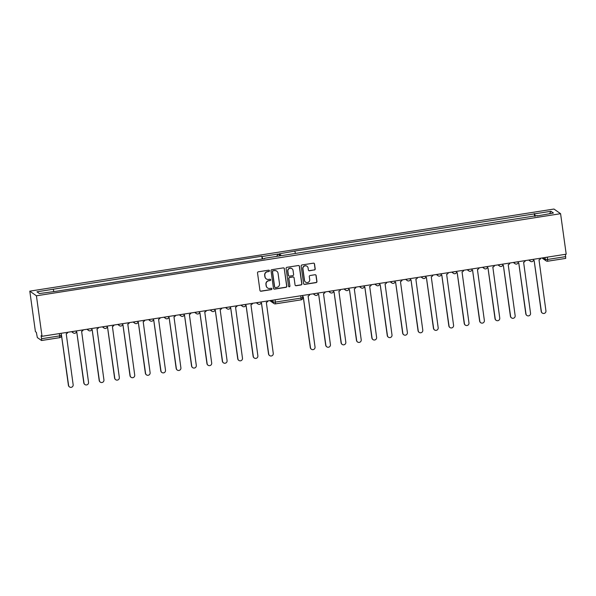<?xml version="1.0" encoding="UTF-8"?>
<svg xmlns="http://www.w3.org/2000/svg" width="596" height="596" viewBox="0 0 596 596"><rect width="100%" height="100%" fill="white"/><g stroke="black" fill="none" stroke-linecap="round" stroke-linejoin="round"><path stroke-width="0.89" d="M269.414 270.755A0.693 0.678 125.1 0 0 268.64 270.182L258.351 271.791A0.991 0.969 125.1 0 0 257.517 272.916L259.945 290.416A0.991 0.969 125.1 0 0 261.048 291.235L271.336 289.619A0.693 0.678 125.1 0 0 271.642 288.375A0.693 0.678 125.1 0 0 271.15 288.263L269.817 288.471A3.166 3.114 125.1 0 1 266.285 285.842L266.084 284.389A3.166 3.114 125.1 0 1 268.751 280.791L270.085 280.582A0.693 0.678 125.1 0 0 270.39 279.338A0.693 0.678 125.1 0 0 269.899 279.219L268.565 279.427A3.166 3.114 125.1 0 1 265.034 276.805L264.833 275.345A3.166 3.114 125.1 0 1 267.5 271.754L268.833 271.545A0.693 0.678 125.1 0 0 269.414 270.755M266.241 278.853A3.166 3.114 125.1 0 1 264.877 276.7L264.676 275.24A3.166 3.114 125.1 0 1 267.343 271.642L268.677 271.433A0.693 0.678 125.1 0 0 269.057 270.249M260.273 291.012A0.991 0.969 125.1 0 0 260.899 291.124L271.187 289.514A0.693 0.678 125.1 0 0 271.56 288.322M267.492 287.89A3.166 3.114 125.1 0 1 266.136 285.737L265.935 284.277A3.166 3.114 125.1 0 1 268.602 280.679L269.936 280.47A0.693 0.678 125.1 0 0 270.308 279.286M284.396 268.707A0.991 0.969 125.1 0 0 283.294 267.887L271.865 269.675A0.991 0.969 125.1 0 0 271.031 270.8L273.46 288.293A0.991 0.969 125.1 0 0 274.562 289.12L285.991 287.324A0.991 0.969 125.1 0 0 286.825 286.199L284.24 268.602A0.991 0.969 125.1 0 0 283.92 267.999M566.2 254.187L42.033 336.3L36.416 295.802L560.583 213.688L566.2 254.187M314.368 270.018A0.991 0.969 125.1 0 0 315.202 268.893L314.517 263.991A0.991 0.969 125.1 0 0 313.414 263.164L301.986 264.959A0.991 0.969 125.1 0 0 301.151 266.084L303.58 283.577A0.991 0.969 125.1 0 0 304.683 284.396L316.111 282.608A0.991 0.969 125.1 0 0 316.945 281.483L316.126 275.553A0.991 0.969 125.1 0 0 315.016 274.734L310.129 275.501A0.991 0.969 125.1 0 0 309.294 276.626L309.704 279.561A2.645 2.6 125.1 0 1 305.592 282.132A2.645 2.6 125.1 0 1 304.519 280.373L302.924 268.856A2.645 2.6 125.1 0 1 307.037 266.285A2.645 2.6 125.1 0 1 308.102 268.044L308.37 269.966A0.991 0.969 125.1 0 0 309.473 270.785L314.211 269.913A0.991 0.969 125.1 0 0 315.046 268.789L314.368 263.879A0.991 0.969 125.1 0 0 314.04 263.283M286.922 267.321L298.35 265.525A0.991 0.969 125.1 0 1 299.46 266.345L301.881 283.845A0.991 0.969 125.1 0 1 301.047 284.962L296.16 285.73A0.991 0.969 125.1 0 1 295.057 284.91L294.074 277.818A0.991 0.969 125.1 0 0 292.971 276.998L289.723 277.505A0.991 0.969 125.1 0 0 288.889 278.63L289.917 286.013A0.693 0.678 125.1 0 1 288.837 286.691A0.693 0.678 125.1 0 1 288.561 286.229L286.087 268.438A0.991 0.969 125.1 0 1 286.922 267.321M59.339 333.589L59.66 335.898L61.343 335.406A2.019 2.019 0 0 1 59.66 337.671L41.556 340.51L41.549 338.729L59.66 335.898L59.66 337.671L41.519 340.495L37.339 337.56L36.334 332.292L35.417 331.652L29.8 291.153L553.967 209.04L560.583 213.688M565.395 254.313L565.723 258.396L547.642 261.204M262.203 258.999L261.823 256.235L36.952 291.809L39.433 293.552L56.113 291.288L264.699 258.612M262.858 258.902L261.823 256.235M53.23 289.261L53.774 291.31M535.297 216.221L534.672 213.837L550.95 211.289L553.431 213.033L537.145 215.931M534.672 213.837L294.484 251.117L279.099 253.874L281.58 255.617L537.152 215.581M262.225 256.518L278.012 254.045L280.493 255.788L264.706 258.262M36.416 295.802L29.8 291.153M42.033 336.3L41.124 335.66L41.549 338.729M278.012 254.045L276.715 256.384M534.649 216.326L534.262 213.554M294.886 251.4L295.43 253.449M550.95 211.289L549.654 213.621M308.698 270.569A0.991 0.969 125.1 0 0 309.324 270.681L314.211 269.913M306.955 266.233A2.645 2.6 125.1 0 0 302.768 268.751L302.924 268.856M305.517 282.079A2.645 2.6 125.1 0 1 304.37 280.269L302.768 268.751M303.908 284.18A0.991 0.969 125.1 0 0 304.526 284.292L315.962 282.497A0.991 0.969 125.1 0 0 316.789 281.372L315.969 275.449A0.991 0.969 125.1 0 0 315.642 274.845M295.385 285.514A0.991 0.969 125.1 0 0 296.003 285.626L300.898 284.858A0.991 0.969 125.1 0 0 301.732 283.733L299.304 266.241A0.991 0.969 125.1 0 0 298.976 265.637M293.59 277.11A0.991 0.969 125.1 0 0 292.815 276.887L289.567 277.401A0.991 0.969 125.1 0 0 288.74 278.518L289.917 286.013M288.762 286.631A0.693 0.678 125.1 0 0 289.76 285.909M293.053 270.457A2.645 2.6 125.1 0 0 289.105 268.632A2.645 2.6 125.1 0 0 287.868 271.269L288.434 275.322A0.991 0.969 125.1 0 0 289.537 276.142L292.778 275.635A0.991 0.969 125.1 0 0 293.612 274.51L293.053 270.457M291.906 268.64A2.645 2.6 125.1 0 0 287.712 271.158L287.868 271.269M288.755 275.926A0.991 0.969 125.1 0 1 288.278 275.218L287.712 271.158M273.78 288.896A0.991 0.969 125.1 0 0 274.406 289.008L285.834 287.22A0.991 0.969 125.1 0 0 286.669 286.095L284.24 268.602M273.117 270.867A0.693 0.678 125.1 0 0 272.536 271.657L274.667 287.011A0.693 0.678 125.1 0 0 275.434 287.585L276.842 287.369A3.166 3.114 125.1 0 0 279.509 283.77L278.049 273.273A3.166 3.114 125.1 0 0 274.525 270.651L272.961 270.763A0.693 0.678 125.1 0 0 272.379 271.553L272.536 271.657M274.868 287.414A0.693 0.678 125.1 0 1 274.51 286.907L272.379 271.553M276.693 271.12A3.166 3.114 125.1 0 0 274.369 270.539L274.525 270.651M272.961 270.763L274.369 270.539M61.217 334.468A2.019 1.982 125.1 0 0 61.381 334.445L68.607 385.418A2.317 2.28 125.1 0 0 72.064 387.02A2.317 2.28 125.1 0 0 73.144 384.711L66.216 333.693A2.019 1.982 125.1 0 0 67.847 332.255M69.538 386.96L69.345 386.819A2.317 2.28 -54.9 0 1 68.406 385.277L61.351 334.453M302.641 296.748A2.019 1.982 125.1 0 0 303.267 296.748L310.494 347.721A2.317 2.28 125.1 0 0 313.95 349.323A2.317 2.28 125.1 0 0 315.031 347.014L308.102 295.996A2.019 1.982 125.1 0 0 309.786 294.357M311.425 349.263L311.231 349.122A2.317 2.28 -54.9 0 1 310.293 347.587L303.237 296.756M76.333 332.054A2.019 1.982 125.1 0 0 76.772 332.039L83.999 383.012A2.317 2.28 125.1 0 0 87.456 384.606A2.317 2.28 125.1 0 0 88.536 382.297L81.607 331.279A2.019 1.982 125.1 0 0 83.239 329.849M84.937 384.547L84.736 384.413A2.317 2.28 -54.9 0 1 83.798 382.87L76.75 332.039M91.724 329.64A2.019 1.982 125.1 0 0 92.171 329.625L99.39 380.598A2.317 2.28 125.1 0 0 102.847 382.192A2.317 2.28 125.1 0 0 103.927 379.883L97.006 328.865A2.019 1.982 125.1 0 0 98.638 327.435M100.329 382.14L100.128 381.999A2.317 2.28 -54.9 0 1 99.189 380.457L92.142 329.625M107.124 327.234A2.019 1.982 125.1 0 0 107.563 327.211L114.782 378.184A2.317 2.28 125.1 0 0 118.239 379.779A2.317 2.28 125.1 0 0 119.327 377.477L112.398 326.452A2.019 1.982 125.1 0 0 114.03 325.021M115.721 379.726L115.52 379.585A2.317 2.28 -54.9 0 1 114.588 378.043L107.533 327.219M122.515 324.82A2.019 1.982 125.1 0 0 122.955 324.798L130.181 375.771A2.317 2.28 125.1 0 0 133.638 377.372A2.317 2.28 125.1 0 0 134.718 375.063L127.79 324.045A2.019 1.982 125.1 0 0 129.421 322.615M131.113 377.313L130.919 377.179A2.317 2.28 -54.9 0 1 129.98 375.636L122.925 324.805M137.907 322.406A2.019 1.982 125.1 0 0 138.346 322.391L145.573 373.364A2.317 2.28 125.1 0 0 149.03 374.959A2.317 2.28 125.1 0 0 150.11 372.649L143.182 321.631A2.019 1.982 125.1 0 0 144.813 320.201M146.512 374.906L146.311 374.765A2.317 2.28 -54.9 0 1 145.372 373.223L138.317 322.391M153.299 320A2.019 1.982 125.1 0 0 153.738 319.978L160.965 370.95A2.317 2.28 125.1 0 0 164.421 372.545A2.317 2.28 125.1 0 0 165.502 370.243L158.573 319.218A2.019 1.982 125.1 0 0 160.212 317.787M161.903 372.493L161.702 372.351A2.317 2.28 -54.9 0 1 160.764 370.809L153.716 319.985M168.69 317.586A2.019 1.982 125.1 0 0 169.137 317.564L176.356 368.537A2.317 2.28 125.1 0 0 179.813 370.138A2.317 2.28 125.1 0 0 180.901 367.829L173.972 316.811A2.019 1.982 125.1 0 0 175.604 315.381M177.295 370.079L177.094 369.937A2.317 2.28 -54.9 0 1 176.163 368.402L169.108 317.571M184.089 315.172A2.019 1.982 125.1 0 0 184.529 315.157L191.756 366.13A2.317 2.28 125.1 0 0 195.205 367.725A2.317 2.28 125.1 0 0 196.293 365.415L189.364 314.397A2.019 1.982 125.1 0 0 190.996 312.967M192.687 367.672L192.493 367.531A2.317 2.28 -54.9 0 1 191.554 365.989L184.499 315.157M199.481 312.766A2.019 1.982 125.1 0 0 199.921 312.744L207.147 363.716A2.317 2.28 125.1 0 0 210.604 365.311A2.317 2.28 125.1 0 0 211.684 363.009L204.756 311.984A2.019 1.982 125.1 0 0 206.387 310.553M208.086 365.259L207.885 365.117A2.317 2.28 -54.9 0 1 206.946 363.575L199.891 312.751M214.873 310.352A2.019 1.982 125.1 0 0 215.312 310.33L222.539 361.303A2.317 2.28 125.1 0 0 225.996 362.904A2.317 2.28 125.1 0 0 227.076 360.595L220.148 309.577A2.019 1.982 125.1 0 0 221.779 308.147M223.478 362.845L223.276 362.703A2.317 2.28 -54.9 0 1 222.338 361.169L215.29 310.337M230.265 307.938A2.019 1.982 125.1 0 0 230.712 307.923L237.931 358.896A2.317 2.28 125.1 0 0 241.387 360.491A2.317 2.28 125.1 0 0 242.475 358.181L235.547 307.163A2.019 1.982 125.1 0 0 237.178 305.733M238.869 360.431L238.668 360.297A2.317 2.28 -54.9 0 1 237.737 358.755L230.682 307.923M245.664 305.524A2.019 1.982 125.1 0 0 246.103 305.51L253.33 356.483A2.317 2.28 125.1 0 0 256.779 358.077A2.317 2.28 125.1 0 0 257.867 355.767L250.938 304.75A2.019 1.982 125.1 0 0 252.57 303.319M254.261 358.025L254.067 357.883A2.317 2.28 -54.9 0 1 253.129 356.341L246.073 305.51M261.055 303.118A2.019 1.982 125.1 0 0 261.495 303.096L268.721 354.069A2.317 2.28 125.1 0 0 272.178 355.67A2.317 2.28 125.1 0 0 273.259 353.361L266.33 302.343A2.019 1.982 125.1 0 0 267.962 300.905M269.653 355.611L269.459 355.469A2.317 2.28 -54.9 0 1 268.52 353.927L261.465 303.103M317.936 294.32A2.019 1.982 125.1 0 0 318.659 294.342L325.885 345.315A2.317 2.28 125.1 0 0 329.342 346.909A2.317 2.28 125.1 0 0 330.422 344.6L323.494 293.582A2.019 1.982 125.1 0 0 325.178 291.943M326.824 346.857L326.623 346.716A2.317 2.28 -54.9 0 1 325.684 345.173L318.637 294.342M333.328 291.906A2.019 1.982 125.1 0 0 334.051 291.928L341.277 342.901A2.317 2.28 125.1 0 0 344.734 344.495A2.317 2.28 125.1 0 0 345.814 342.193L338.893 291.168A2.019 1.982 125.1 0 0 340.569 289.537M342.216 344.443L342.015 344.302A2.317 2.28 -54.9 0 1 341.076 342.76L334.028 291.928M348.72 289.492A2.019 1.982 125.1 0 0 349.45 289.514L356.669 340.487A2.317 2.28 125.1 0 0 360.126 342.089A2.317 2.28 125.1 0 0 361.213 339.78L354.285 288.762A2.019 1.982 125.1 0 0 355.968 287.123M357.607 342.03L357.406 341.888A2.317 2.28 -54.9 0 1 356.475 340.346L349.42 289.522M364.119 287.086A2.019 1.982 125.1 0 0 364.841 287.108L372.068 338.081A2.317 2.28 125.1 0 0 375.525 339.675A2.317 2.28 125.1 0 0 376.605 337.366L369.676 286.348A2.019 1.982 125.1 0 0 371.36 284.709M372.999 339.616L372.805 339.482A2.317 2.28 -54.9 0 1 371.867 337.939L364.812 287.108M379.51 284.672A2.019 1.982 125.1 0 0 380.233 284.694L387.46 335.667A2.317 2.28 125.1 0 0 390.916 337.262A2.317 2.28 125.1 0 0 391.997 334.952L385.068 283.934A2.019 1.982 125.1 0 0 386.752 282.303M388.398 337.209L388.197 337.068A2.317 2.28 -54.9 0 1 387.258 335.526L380.203 284.694M394.902 282.258A2.019 1.982 125.1 0 0 395.625 282.28L402.851 333.253A2.317 2.28 125.1 0 0 406.308 334.848A2.317 2.28 125.1 0 0 407.388 332.546L400.46 281.521A2.019 1.982 125.1 0 0 402.144 279.889M403.79 334.796L403.589 334.654A2.317 2.28 -54.9 0 1 402.65 333.112L395.602 282.288M410.294 279.852A2.019 1.982 125.1 0 0 411.024 279.867L418.243 330.84A2.317 2.28 125.1 0 0 421.7 332.441A2.317 2.28 125.1 0 0 422.788 330.132L415.859 279.114A2.019 1.982 125.1 0 0 417.535 277.475M419.182 332.382L418.981 332.248A2.317 2.28 -54.9 0 1 418.049 330.705L410.994 279.874M425.693 277.438A2.019 1.982 125.1 0 0 426.416 277.46L433.642 328.433A2.317 2.28 125.1 0 0 437.092 330.028A2.317 2.28 125.1 0 0 438.179 327.718L431.251 276.7A2.019 1.982 125.1 0 0 432.934 275.061M434.573 329.975L434.38 329.834A2.317 2.28 -54.9 0 1 433.441 328.292L426.386 277.46M441.085 275.024A2.019 1.982 125.1 0 0 441.807 275.047L449.034 326.019A2.317 2.28 125.1 0 0 452.491 327.614A2.317 2.28 125.1 0 0 453.571 325.312L446.642 274.287A2.019 1.982 125.1 0 0 448.326 272.655M449.973 327.562L449.771 327.42A2.317 2.28 -54.9 0 1 448.833 325.878L441.778 275.054M456.476 272.618A2.019 1.982 125.1 0 0 457.199 272.633L464.426 323.606A2.317 2.28 125.1 0 0 467.882 325.207A2.317 2.28 125.1 0 0 468.963 322.898L462.034 271.88A2.019 1.982 125.1 0 0 463.718 270.241M465.364 325.148L465.163 325.006A2.317 2.28 -54.9 0 1 464.224 323.472L457.177 272.64M471.868 270.204A2.019 1.982 125.1 0 0 472.598 270.226L479.817 321.199A2.317 2.28 125.1 0 0 483.274 322.794A2.317 2.28 125.1 0 0 484.362 320.484L477.433 269.466A2.019 1.982 125.1 0 0 479.11 267.827M480.756 322.741L480.555 322.6A2.317 2.28 -54.9 0 1 479.624 321.058L472.568 270.226M487.26 267.79A2.019 1.982 125.1 0 0 487.99 267.813L495.216 318.785A2.317 2.28 125.1 0 0 498.666 320.38A2.317 2.28 125.1 0 0 499.753 318.078L492.825 267.053A2.019 1.982 125.1 0 0 494.509 265.421M496.148 320.328L495.947 320.186A2.317 2.28 -54.9 0 1 495.015 318.644L487.96 267.82M502.659 265.376A2.019 1.982 125.1 0 0 503.382 265.399L510.608 316.372A2.317 2.28 125.1 0 0 514.065 317.973A2.317 2.28 125.1 0 0 515.145 315.664L508.217 264.646A2.019 1.982 125.1 0 0 509.9 263.007M511.539 317.914L511.346 317.772A2.317 2.28 -54.9 0 1 510.407 316.238L503.352 265.406M518.051 262.97A2.019 1.982 125.1 0 0 518.773 262.992L526 313.965A2.317 2.28 125.1 0 0 529.457 315.56A2.317 2.28 125.1 0 0 530.537 313.25L523.608 262.233A2.019 1.982 125.1 0 0 525.292 260.594M526.938 315.5L526.737 315.366A2.317 2.28 -54.9 0 1 525.799 313.824L518.751 262.992M533.442 260.556A2.019 1.982 125.1 0 0 534.165 260.579L541.392 311.552A2.317 2.28 125.1 0 0 544.848 313.146A2.317 2.28 125.1 0 0 545.929 310.836L539 259.819A2.019 1.982 125.1 0 0 540.684 258.187M542.33 313.094L542.129 312.952A2.317 2.28 -54.9 0 1 541.19 311.41L534.143 260.579M529.583 259.923L533.606 259.357M529.65 259.916L529.658 259.975A2.019 1.982 125.1 0 0 531.908 261.651M344.861 288.859L348.884 288.3M344.928 288.851L344.942 288.918A2.019 1.982 125.1 0 0 347.185 290.587M360.252 286.452L364.283 285.886M360.327 286.438L360.334 286.505A2.019 1.982 -54.9 0 0 361.146 287.846A2.019 2.019 0 0 0 364.305 285.916L364.29 285.819M375.651 284.039L379.674 283.473M375.718 284.031L375.726 284.091A2.019 1.982 125.1 0 0 377.976 285.767M391.043 281.625L395.066 281.066M391.11 281.617L391.118 281.685A2.019 1.982 125.1 0 0 393.367 283.353M406.435 279.219L410.458 278.652M406.502 279.204L406.509 279.271A2.019 1.982 125.1 0 0 408.759 280.94M421.826 276.805L425.849 276.239M421.893 276.797L421.908 276.857A2.019 1.982 125.1 0 0 424.151 278.533M437.218 274.391L441.249 273.832M437.293 274.384L437.3 274.451A2.019 1.982 125.1 0 0 439.55 276.119M452.617 271.985L456.64 271.418M452.684 271.97L452.692 272.037A2.019 1.982 -54.9 0 0 453.504 273.378A2.019 2.019 0 0 0 456.663 271.448L456.648 271.351M468.009 269.571L472.032 269.005M468.076 269.556L468.083 269.623A2.019 1.982 125.1 0 0 470.333 271.299M483.401 267.157L487.424 266.598M483.468 267.15L483.483 267.217A2.019 1.982 125.1 0 0 485.725 268.885M498.792 264.743L502.823 264.184M498.867 264.736L498.874 264.803A2.019 1.982 125.1 0 0 501.124 266.472M514.192 262.337L518.215 261.771M514.259 262.322L514.266 262.389A2.019 1.982 125.1 0 0 516.516 264.058M329.469 291.273L333.492 290.706M329.536 291.265L329.543 291.325A2.019 1.982 125.1 0 0 331.793 293.001M314.077 293.686L318.1 293.12M314.144 293.672L314.152 293.739A2.019 1.982 125.1 0 0 316.401 295.407M257.137 302.604L261.16 302.038M257.204 302.597L257.219 302.656A2.019 1.982 125.1 0 0 259.461 304.332M241.745 305.018L245.768 304.452M241.812 305.003L241.82 305.07A2.019 1.982 125.1 0 0 244.069 306.739M226.353 307.424L230.376 306.865M226.42 307.417L226.428 307.484A2.019 1.982 -54.9 0 0 227.247 308.825A2.019 2.019 0 0 0 230.399 306.895L230.384 306.798M210.962 309.838L214.985 309.272M211.029 309.831L211.036 309.89A2.019 1.982 125.1 0 0 213.286 311.566M195.562 312.252L199.593 311.686M195.637 312.237L195.644 312.304A2.019 1.982 125.1 0 0 197.894 313.98M180.171 314.666L184.194 314.099M180.238 314.651L180.253 314.718A2.019 1.982 -54.9 0 0 181.065 316.059A2.019 2.019 0 0 0 184.216 314.129L184.209 314.032M164.779 317.072L168.802 316.513M164.846 317.065L164.854 317.132A2.019 1.982 125.1 0 0 167.103 318.8M149.387 319.486L153.41 318.92M149.454 319.471L149.462 319.538A2.019 1.982 125.1 0 0 151.712 321.214M133.988 321.9L138.019 321.333M134.063 321.885L134.07 321.952A2.019 1.982 -54.9 0 0 134.882 323.293A2.019 2.019 0 0 0 138.041 321.363L138.026 321.266M118.597 324.306L122.62 323.747M118.664 324.298L118.679 324.366A2.019 1.982 125.1 0 0 120.921 326.034M103.205 326.72L107.228 326.154M103.272 326.712L103.279 326.772A2.019 1.982 125.1 0 0 105.529 328.448M87.813 329.134L91.836 328.567M87.88 329.119L87.888 329.186A2.019 1.982 125.1 0 0 90.138 330.855M72.414 331.54L76.444 330.981M72.489 331.532L72.496 331.6A2.019 1.982 125.1 0 0 74.746 333.268M136.32 323.621A2.019 1.982 -54.9 0 1 134.882 323.293L133.094 322.034M182.495 316.387A2.019 1.982 -54.9 0 1 181.065 316.059L179.277 314.8M228.678 309.153A2.019 1.982 -54.9 0 1 227.247 308.825L225.459 307.566M61.06 333.32L61.321 335.369M547.292 257.152L547.605 259.454L565.716 256.615M545.042 257.502L545.325 259.551L547.605 259.454L547.575 261.219A2.019 1.982 125.1 0 1 546.145 260.884L542.002 257.979M542.896 257.837L545.325 259.551A2.019 1.982 125.1 0 0 546.145 260.884A2.019 2.019 0 0 0 547.612 261.227L565.723 258.396M362.584 288.173A2.019 1.982 -54.9 0 1 361.146 287.846L359.358 286.594M454.942 273.706A2.019 1.982 -54.9 0 1 453.504 273.378L451.723 272.119M275.091 299.795L275.412 302.098L301.069 298.075L300.749 295.772M270.696 300.481L273.132 302.187L272.849 300.146M302.731 297.553L301.069 298.075L301.069 299.855L275.449 303.848M273.132 302.187A2.019 1.982 125.1 0 0 275.382 303.863L275.412 302.098L273.132 302.187M76.452 330.914L76.467 331.011A2.019 2.019 0 0 1 73.308 332.94L71.527 331.681M91.844 328.5L91.858 328.597A2.019 2.019 0 0 1 88.7 330.527L86.919 329.268M261.175 301.971L261.19 302.075A2.019 2.019 0 0 1 258.031 303.997L256.243 302.746M245.783 304.385L245.79 304.481A2.019 2.019 0 0 1 242.639 306.411L240.851 305.159M214.992 309.205L215.007 309.309A2.019 2.019 0 0 1 211.848 311.231L210.068 309.98M199.6 311.619L199.615 311.715A2.019 2.019 0 0 1 196.456 313.645L194.668 312.393M168.81 316.439L168.824 316.543A2.019 2.019 0 0 1 165.673 318.465L163.885 317.214M153.418 318.853L153.433 318.957A2.019 2.019 0 0 1 150.274 320.879L148.493 319.627M122.634 323.673L122.649 323.777A2.019 2.019 0 0 1 119.491 325.707L117.703 324.447M107.235 326.087L107.25 326.191A2.019 2.019 0 0 1 104.099 328.113L102.311 326.861M318.108 293.053L318.122 293.15A2.019 2.019 0 0 1 314.964 295.08L313.183 293.828M333.499 290.639L333.514 290.744A2.019 2.019 0 0 1 330.363 292.666L328.575 291.414M533.614 259.29L533.629 259.394A2.019 2.019 0 0 1 530.477 261.316L528.689 260.065M348.898 288.233L348.906 288.33A2.019 2.019 0 0 1 345.755 290.259L343.966 289M379.682 283.405L379.697 283.51A2.019 2.019 0 0 1 376.538 285.432L374.757 284.18M395.073 280.999L395.088 281.096A2.019 2.019 0 0 1 391.937 283.025L390.149 281.766M410.473 278.585L410.48 278.682A2.019 2.019 0 0 1 407.329 280.612L405.541 279.353M425.864 276.171L425.879 276.276A2.019 2.019 0 0 1 422.72 278.198L420.932 276.946M441.256 273.758L441.271 273.862A2.019 2.019 0 0 1 438.112 275.784L436.332 274.532M472.039 268.938L472.054 269.042A2.019 2.019 0 0 1 468.903 270.964L467.115 269.712M487.439 266.524L487.453 266.628A2.019 2.019 0 0 1 484.295 268.55L482.507 267.299M518.222 261.704L518.237 261.8A2.019 2.019 0 0 1 515.078 263.73L513.298 262.478M502.83 264.117L502.845 264.214A2.019 2.019 0 0 1 499.686 266.144L497.898 264.885M302.47 295.504L302.761 297.583A2.019 2.019 0 0 1 301.069 299.855L275.419 303.871A2.019 2.019 0 0 1 273.944 303.528L269.809 300.622"/></g></svg>
